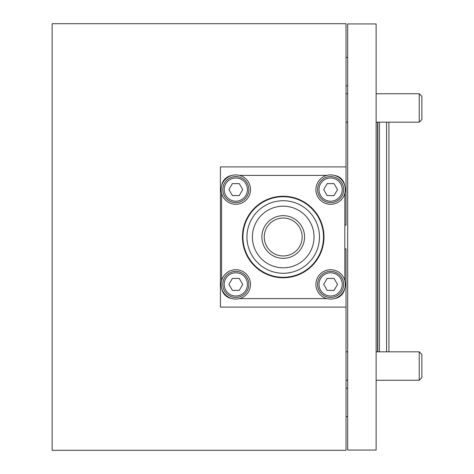 <?xml version="1.0" encoding="UTF-8"?>
<svg xmlns="http://www.w3.org/2000/svg" width="474" height="474" viewBox="0 0 474 474"><rect width="100%" height="100%" fill="white"/><g stroke="black" fill="none" stroke-linecap="round" stroke-linejoin="round"><path stroke-width="0.71" d="M388.917 122.179L388.917 351.821L419.229 351.821L376.119 351.821M386.547 351.821L386.547 122.179M379.437 351.821L379.437 122.179M346.02 166.895L346.02 23.7L52.14 23.7L52.14 450.3L346.02 450.3L346.02 307.105L220.41 307.105L220.41 166.895L346.02 166.895L346.02 225.15L344.835 225.15M344.835 248.85L346.02 248.85L346.02 307.105M347.679 450.063L347.679 23.937L376.119 23.937L376.119 450.063L347.679 450.063M344.071 278.499A14.694 14.694 0 0 0 324.714 270.944A14.694 14.694 0 0 0 317.159 290.301A14.694 14.694 0 0 0 336.516 297.856A14.694 14.694 0 0 0 344.071 278.499M330.615 271.365A13.035 13.035 0 0 1 343.65 284.4A13.035 13.035 0 0 1 330.615 297.435A13.035 13.035 0 0 1 317.58 284.4A13.035 13.035 0 0 1 330.615 271.365A13.035 13.035 0 0 0 317.58 284.4A13.035 13.035 0 0 0 330.615 297.435M327.167 290.372L334.063 290.372L337.512 284.4L334.063 278.428L327.167 278.428L323.718 284.4L327.167 290.372M347.679 57.39L346.02 57.39M347.679 85.83L346.02 85.83M347.679 388.17L346.02 388.17M347.679 416.61L346.02 416.61L347.679 416.61M249.271 278.499A14.694 14.694 0 0 0 229.914 270.944A14.694 14.694 0 0 0 222.359 290.301A14.694 14.694 0 0 0 241.716 297.856A14.694 14.694 0 0 0 249.271 278.499M344.071 183.699A14.694 14.694 0 0 0 324.714 176.144A14.694 14.694 0 0 0 317.159 195.501A14.694 14.694 0 0 0 336.516 203.056A14.694 14.694 0 0 0 344.071 183.699M249.271 183.699A14.694 14.694 0 0 0 229.914 176.144A14.694 14.694 0 0 0 222.359 195.501A14.694 14.694 0 0 0 241.716 203.056A14.694 14.694 0 0 0 249.271 183.699M235.815 271.365A13.035 13.035 0 0 1 248.85 284.4A13.035 13.035 0 0 1 235.815 297.435A13.035 13.035 0 0 1 222.78 284.4A13.035 13.035 0 0 1 235.815 271.365A13.035 13.035 0 0 0 222.78 284.4A13.035 13.035 0 0 0 235.815 297.435M232.367 290.372L239.263 290.372L242.712 284.4L239.263 278.428L232.367 278.428L228.918 284.4L232.367 290.372M330.615 176.565A13.035 13.035 0 0 1 343.65 189.6A13.035 13.035 0 0 1 330.615 202.635A13.035 13.035 0 0 1 317.58 189.6A13.035 13.035 0 0 1 330.615 176.565A13.035 13.035 0 0 0 317.58 189.6A13.035 13.035 0 0 0 330.615 202.635M327.167 195.572L334.063 195.572L337.512 189.6L334.063 183.628L327.167 183.628L323.718 189.6L327.167 195.572M235.815 176.565A13.035 13.035 0 0 1 248.85 189.6A13.035 13.035 0 0 1 235.815 202.635A13.035 13.035 0 0 1 222.78 189.6A13.035 13.035 0 0 1 235.815 176.565A13.035 13.035 0 0 0 222.78 189.6A13.035 13.035 0 0 0 235.815 202.635M232.367 195.572L239.263 195.572L242.712 189.6L239.263 183.628L232.367 183.628L228.918 189.6L232.367 195.572M231.59 175.528A11.85 11.85 0 0 0 221.743 185.375M221.595 193.303L221.595 280.697M221.743 288.625A11.85 11.85 0 0 0 231.59 298.472M239.518 298.62L326.912 298.62M334.84 298.472A11.85 11.85 0 0 0 344.687 288.625M344.835 280.697L344.835 193.303M344.687 185.375A11.85 11.85 0 0 0 334.84 175.528M326.912 175.38L239.518 175.38M283.215 200.739A36.261 36.261 0 0 1 319.476 237A36.261 36.261 0 0 1 283.215 273.261A36.261 36.261 0 0 0 319.476 237A36.261 36.261 0 0 0 283.215 200.739A36.261 36.261 0 0 0 246.954 237A36.261 36.261 0 0 0 283.215 273.261A36.261 36.261 0 0 1 246.954 237A36.261 36.261 0 0 1 283.215 200.739M283.215 206.19A30.81 30.81 0 0 1 314.025 237A30.81 30.81 0 0 1 283.215 267.81A30.81 30.81 0 0 1 252.405 237A30.81 30.81 0 0 1 283.215 206.19M283.215 277.29A40.29 40.29 0 0 0 323.505 237A40.29 40.29 0 0 0 283.215 196.71A40.29 40.29 0 0 0 242.925 237A40.29 40.29 0 0 0 283.215 277.29M283.215 218.04A18.96 18.96 0 0 1 302.175 237A18.96 18.96 0 0 1 283.215 255.96A18.96 18.96 0 0 1 264.255 237A18.96 18.96 0 0 1 283.215 218.04M283.215 215.67A21.33 21.33 0 0 1 304.545 237A21.33 21.33 0 0 1 283.215 258.33A21.33 21.33 0 0 1 261.885 237A21.33 21.33 0 0 1 283.215 215.67M283.215 277.764A40.764 40.764 0 0 0 323.979 237A40.764 40.764 0 0 0 283.215 196.236A40.764 40.764 0 0 0 242.451 237A40.764 40.764 0 0 0 283.215 277.764M419.229 122.179L421.86 119.555L421.86 96.37L419.229 93.739L376.119 93.739L419.229 93.739L419.229 122.179L376.119 122.179M347.679 93.739L346.02 93.739M347.679 122.179L346.02 122.179M419.229 380.261L421.86 377.63L421.86 354.445L419.229 351.821L419.229 380.261L376.119 380.261M377.541 351.821L377.541 122.179M377.79 351.821L377.79 122.179M330.615 296.013A11.613 11.613 0 0 0 342.228 284.4A11.613 11.613 0 0 0 330.615 272.787A11.613 11.613 0 0 0 319.002 284.4A11.613 11.613 0 0 0 330.615 296.013M235.815 296.013A11.613 11.613 0 0 0 247.428 284.4A11.613 11.613 0 0 0 235.815 272.787A11.613 11.613 0 0 0 224.202 284.4A11.613 11.613 0 0 0 235.815 296.013M330.615 201.213A11.613 11.613 0 0 0 342.228 189.6A11.613 11.613 0 0 0 330.615 177.987A11.613 11.613 0 0 0 319.002 189.6A11.613 11.613 0 0 0 330.615 201.213M235.815 201.213A11.613 11.613 0 0 0 247.428 189.6A11.613 11.613 0 0 0 235.815 177.987A11.613 11.613 0 0 0 224.202 189.6A11.613 11.613 0 0 0 235.815 201.213M347.679 380.261L346.02 380.261M347.679 351.821L346.02 351.821"/></g></svg>
